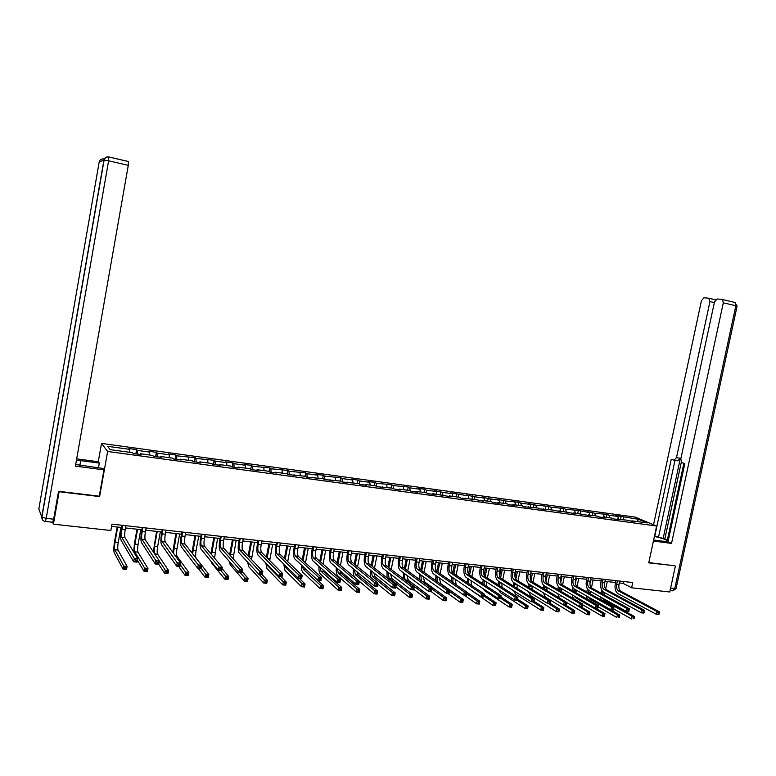 <?xml version="1.0" encoding="UTF-8"?>
<svg xmlns="http://www.w3.org/2000/svg" width="776" height="776" viewBox="0 0 776 776"><rect width="100%" height="100%" fill="white"/><g stroke="black" fill="none" stroke-linecap="round" stroke-linejoin="round"><path stroke-width="1.16" d="M98.271 461.73L101.52 443.397L635.195 517.117L656.632 526.021L107.631 451.477L101.52 443.397M638.444 519.28L615.756 515.584L617.793 516.447L609.073 515.245L607.055 514.381L594.775 513.275L587.257 511.656L589.226 512.519L578.362 510.433L565.685 509.279L563.774 508.425L550.892 507.252L549.02 506.388L535.935 505.195L528.31 503.537L530.134 504.39L520.803 503.11L518.998 502.256L505.496 501.005L497.804 499.337L499.56 500.19L490.005 498.881L482.284 497.203L484.001 498.056L474.34 496.727L466.589 495.04L468.258 495.893L450.701 492.857L452.34 493.701L442.446 492.343L434.628 490.645L436.219 491.489L426.208 490.112L424.637 489.268L418.361 488.405L419.913 489.249L409.776 487.852L408.254 487.008L393.151 485.563L391.676 484.728L376.321 483.254L374.886 482.42L368.377 481.518L369.793 482.352L359.288 480.907L357.901 480.082L351.315 479.17L352.682 480.005L342.041 478.54L340.703 477.706L324.581 476.144L323.291 475.31L316.54 474.378L317.811 475.213L306.908 473.709L305.666 472.885L289.002 471.245L287.828 470.431L270.882 468.762L269.757 467.938L252.53 466.24L251.453 465.425L244.353 464.446L245.41 465.26L233.935 463.679L232.926 462.874L225.729 461.875L226.728 462.69L215.107 461.089L214.157 460.284L196.037 458.47L195.145 457.665L176.715 455.813L175.88 455.017L168.411 453.989L169.216 454.785L157.14 453.126L156.374 452.33L148.798 451.283L149.545 452.078L137.304 450.4L136.605 449.605L128.932 448.547L129.611 449.343L107.583 446.316L110.153 449.634L132.492 452.68L133.2 453.504L141.038 454.571L140.301 453.747L152.707 455.444L153.483 456.269L161.214 457.316L160.409 456.492L172.66 458.17L173.494 458.994L181.118 460.032L180.255 459.198L192.341 460.847L193.243 461.681L200.771 462.709L199.839 461.875L211.761 463.505L212.731 464.339L220.161 465.348L219.171 464.514L230.938 466.124L231.966 466.958L239.299 467.957L238.242 467.113L249.862 468.704L250.949 469.548L258.185 470.528L257.079 469.684L268.545 471.255L269.689 472.099L276.838 473.069L275.664 472.225L286.984 473.767L288.187 474.621L305.201 476.251L306.452 477.104L323.175 478.705L324.494 479.568L340.936 481.13L342.294 481.993L358.464 483.526L359.88 484.389L366.592 485.301L365.156 484.437L375.788 485.892L377.252 486.756L392.889 488.22L394.402 489.093L400.94 489.976L399.417 489.113L409.786 490.529L411.348 491.402L417.808 492.275L416.227 491.412L426.48 492.808L428.08 493.681L434.463 494.545L432.843 493.681L450.924 496.785L449.255 495.912L459.256 497.28L460.954 498.153L475.358 499.482L483.244 501.199L481.498 500.316L491.266 501.655L493.041 502.528L499.123 503.352L497.338 502.479L506.99 503.799L508.794 504.672L514.808 505.496L512.985 504.613L522.52 505.913L524.372 506.796L537.875 508.008L539.766 508.891L553.055 510.084L560.786 511.762L558.846 510.87L575.753 513.799L573.784 512.917L590.555 515.817L588.548 514.924L597.549 516.156L599.576 517.049L605.183 517.805L603.146 516.923L612.051 518.135L614.107 519.028L626.377 520.095L633.953 521.724L631.848 520.841L647.223 522.937L638.444 519.28L637.358 521.588M619.316 582.931L623.07 583.358L631.615 587.791L632.741 582.533L111.987 524.139L110.852 530.503L53.437 524.188L59.122 491.703L99.619 496.582L107.631 451.477M140.019 454.435L140.301 453.747M137.304 450.4L137.236 454.047M149.545 452.078L149.506 455.008M160.118 457.171L160.409 456.492M157.14 453.126L157.111 456.763M169.216 454.785L169.216 457.695M179.954 459.867L180.255 459.198M176.715 455.813L176.734 459.431M188.636 457.452L188.665 460.352M199.529 462.535L199.839 461.875M196.037 458.47L196.095 462.069M207.803 460.09L207.871 462.971M218.842 465.173L219.171 464.514M215.107 461.089L215.204 464.678M226.728 462.69L226.825 465.561M237.902 467.763L238.242 467.113M233.935 463.679L234.08 467.249M245.41 465.26L245.536 468.112M256.73 470.334L257.079 469.684M252.53 466.24L252.704 469.781M263.85 467.792L264.015 470.634M275.305 472.865L275.664 472.225M270.882 468.762L271.096 472.293M282.066 470.295L282.251 473.127M293.648 475.358L294.017 474.728M289.002 471.245L289.254 474.766M300.05 472.768L300.264 475.581M311.758 477.832L312.136 477.201M306.908 473.709L307.189 477.211M317.811 475.213L318.063 478.006M329.645 480.266L330.033 479.646M324.581 476.144L324.901 479.616M335.348 477.618L335.63 480.412M347.308 482.672L347.706 482.061M342.041 478.54L342.4 482.003M352.682 480.005L352.983 482.779M364.749 485.048L365.156 484.437M359.288 480.907L359.666 484.253M369.793 482.352L370.123 485.116M381.976 487.396L382.393 486.795M376.321 483.254L376.719 486.436M386.7 484.68L387.059 487.425M398.99 489.714L399.417 489.113M393.151 485.563L393.558 488.608M403.404 486.979L403.792 489.714M415.8 492.003L416.227 491.412M409.776 487.852L410.194 490.762M419.913 489.249L420.32 491.965M432.407 494.264L432.843 493.681M426.208 490.112L426.635 492.896M436.219 491.489L436.655 494.196M448.809 496.504L449.255 495.912M442.446 492.343L442.883 495.049M452.34 493.701L452.786 496.397M465.018 498.716L465.474 498.134M458.48 494.545L458.946 497.241M468.258 495.893L468.743 498.58M481.042 500.889L481.498 500.316M474.34 496.727L474.825 499.404M484.001 498.056L484.505 500.724M496.863 503.052L497.338 502.479M490.005 498.881L490.519 501.548M499.56 500.19L500.083 502.858M512.509 505.176L512.985 504.613M505.496 501.005L506.02 503.663M514.934 502.305L515.477 504.953M527.971 507.291L528.446 506.728M520.803 503.11L521.356 505.758M530.134 504.39L530.697 507.029M543.248 509.366L543.733 508.813M535.935 505.195L536.507 507.824M545.159 506.456L545.741 509.085M558.351 511.423L558.846 510.87M550.892 507.252L551.484 509.871M560.02 508.503L560.621 511.112M573.28 513.46L573.784 512.917M565.685 509.279L566.296 511.888M574.706 510.521L575.326 513.12M588.043 515.468L588.548 514.924M580.312 511.297L580.943 513.887M589.226 512.519L589.867 515.109M602.632 517.456L603.146 516.923M594.775 513.275L595.415 515.865M603.592 514.488L604.252 517.068M617.056 519.425L617.58 518.892M609.073 515.245L609.732 517.815M617.793 516.447L618.472 519.008M631.325 521.365L631.848 520.841M623.215 517.185L623.894 519.755M656.632 526.021L648.746 562.852L674.557 565.694M675.372 566.063L669.785 591.991L631.615 587.791M52.7 522.287L53.437 524.188M111.589 526.39L121.677 527.515M125.508 527.942L141.872 529.756M145.713 530.192L161.806 531.977M165.647 532.404L181.468 534.169M185.319 534.596L200.887 536.332M204.738 536.759L220.044 538.466M223.895 538.893L238.959 540.571M242.82 541.008L257.632 542.657M261.493 543.084L276.072 544.703M279.923 545.14L294.279 546.731M298.13 547.167L312.253 548.739M316.104 549.165L330.004 550.717M333.855 551.144L347.532 552.667M351.392 553.094L364.846 554.597M368.707 555.024L381.957 556.499M385.808 556.925L398.845 558.38M402.695 558.807L415.538 560.243M419.389 560.67L432.028 562.076M435.879 562.503L448.324 563.89M452.175 564.317L464.426 565.685M468.267 566.111L480.334 567.46M484.175 567.887L496.058 569.206M499.899 569.632L511.597 570.942M515.439 571.369L526.962 572.649M530.794 573.076L542.143 574.337M545.974 574.764L557.149 576.015M560.98 576.442L571.99 577.664M575.811 578.091L586.656 579.294M590.478 579.721L601.158 580.914M604.543 583.513L604.999 581.34L615.504 582.514M129.611 449.343L129.534 452.282M623.467 581.496L623.07 583.358M621.169 516.331L620.538 519.289M607.055 514.381L606.434 517.369M592.796 512.422L592.166 515.419M578.362 510.433L577.732 513.45M563.774 508.425L563.143 511.462M549.02 506.388L548.389 509.444M534.092 504.332L533.461 507.407M518.998 502.256L518.358 505.351M503.721 500.151L503.09 503.265M488.279 498.027L487.638 501.16M472.642 495.874L472.012 499.026M456.831 493.701L456.201 496.863M440.836 491.499L440.196 494.681M424.637 489.268L424.006 492.469M408.254 487.008L407.623 490.238M391.676 484.728L391.036 487.968M374.886 482.42L374.255 485.679M357.901 480.082L357.261 483.361M340.703 477.706L340.063 481.013M323.291 475.31L322.661 478.637M305.666 472.885L305.036 476.231M287.828 470.431L287.168 473.894M269.757 467.938L269.059 471.633M251.453 465.425L250.716 469.364M232.926 462.874L232.16 466.987M214.157 460.284L213.39 464.426M195.145 457.665L194.378 461.836M175.88 455.017L175.114 459.217M156.374 452.33L155.607 456.55M136.605 449.605L135.839 453.863M99.619 496.582L99.289 496.039M617.424 580.817L616.707 584.192C616.202 587.461 616.774 589.712 618.414 590.943L657.02 611.556L659.406 611.798L620.713 591.196L618.414 590.943M619.714 581.069L618.996 584.444C618.491 587.713 619.064 589.964 620.713 591.196M659.096 614.117L659.338 613.001L658.378 612.904L658.145 614.02L659.096 614.117L658.805 614.573L656.418 614.34L617.861 593.582C615.397 591.719 614.543 588.344 615.3 583.455L615.902 580.642M658.145 614.02L656.418 614.34L657.02 611.556L658.378 612.904M659.338 613.001L659.406 611.798M600.993 593.145L601.662 589.993M607.259 581.593L605.668 589.1M604.882 592.825L604.465 595.056M602.836 591.593L602.351 593.892M605.154 599.547L606.25 600.76L634.409 616.483L632.071 616.251L633.371 617.56L633.138 618.637L634.079 618.734L634.312 617.657L633.371 617.56M602.399 598.015L603.98 600.527L632.071 616.251L631.499 618.947L613.7 608.908M634.079 618.734L633.138 618.637M601.274 600.071L600.721 597.074M634.312 617.657L634.409 616.483M653.635 540.018L661.87 541.085C665.963 541.58 667.67 541.396 666.991 540.552C665.236 539.262 661.045 537.884 654.41 536.4M653.411 541.056L671.541 543.404L667.99 541.881L684.82 463.592L681.852 462.641L680.794 458.975L714.483 301.99L717.102 298.973L722.039 299.42L735.017 302.456L735.871 305.734L723.31 302.824L722.466 299.546M683.869 463.291L667.292 540.416L668.223 540.814M681.309 462.234L664.857 538.854L667.389 539.941M664.857 538.854L654.478 536.07M671.541 543.404L723.31 302.824M714.356 302.572L709.953 301.554L708.731 298.207L703.968 297.771L701.426 300.739L653.538 524.731M715.676 299.623L714.298 299.497L715.259 300.137M709.953 301.554L676.497 457.636L674.043 460.187L671.24 459.305L654.789 536.197M674.81 565.801L648.804 562.581M676.497 457.636L680.348 458.276L663.111 538.622M680.348 458.276L677.885 460.808L674.354 460.236M674.984 460.343L658.63 536.701M75.699 464.504L102.966 468.413L103.945 469.849L75.408 466.153L128.292 165.346L108.611 160.797L46.211 518.368L53.66 519.202L58.539 491.286L99.26 496.204L103.945 469.849M79.87 465.328L80.694 460.643L76.465 460.187M80.694 460.643L99.328 463.097L98.397 461.739L76.688 458.878M98.484 467.831L99.328 463.097M108.863 156.956L128.409 161.495L128.292 165.346M53.66 519.202L52.661 522.248L45.357 521.443M603.059 579.206L602.341 582.601C601.837 585.89 602.389 588.15 604.009 589.391L642.014 610.033L644.429 610.275L606.328 589.644L604.009 589.391M605.377 579.459L604.659 582.863C604.145 586.142 604.708 588.402 606.328 589.644M644.099 612.603L644.342 611.488L643.372 611.381L643.139 612.507L644.099 612.603L643.837 613.069L641.422 612.827L603.447 592.039C601.022 590.177 600.197 586.782 600.963 581.864L601.555 579.032M643.139 612.507L641.422 612.827L642.014 610.033L643.372 611.381M644.342 611.488L644.429 610.275M588.538 577.577L587.82 580.991C587.306 584.299 587.839 586.569 589.43 587.81L626.833 608.491L629.278 608.733L591.778 588.062L589.43 587.81M590.875 577.839L590.158 581.253C589.644 584.551 590.187 586.831 591.778 588.062M628.929 611.071L629.171 609.946L628.191 609.849L627.949 610.974L628.929 611.071L628.676 611.546L626.232 611.304L588.868 590.478C586.491 588.606 585.686 585.201 586.452 580.254L587.054 577.412M627.949 610.974L626.232 611.304L626.833 608.491L628.191 609.849M629.171 609.946L629.278 608.733M586.772 591.923L587.393 588.935M593.097 580.012L591.448 587.839M590.682 591.487L590.264 593.882M590.808 579.759L589.944 583.853M588.596 590.293L588.101 592.67M591.341 598.674L619.762 615.038L617.395 614.805L618.685 616.115L618.462 617.201L619.403 617.298L619.636 616.212L618.685 616.115M588.305 596.948L589.741 599.043L617.395 614.805L616.813 617.512L598.257 606.851L597.258 606.725L597.016 607.86L598.024 607.967L598.422 605.6L595.919 605.348L597.258 606.725M619.403 617.298L618.462 617.201M587.325 599.247L586.559 595.958M619.636 616.212L619.762 615.038M572.387 590.701L572.979 587.81M578.77 578.421L577.082 586.481M576.316 590.138L575.908 592.718M576.461 578.159L575.385 583.309M574.201 588.935L573.697 591.457M574.104 595.919L575.346 597.549L602.545 613.341L604.931 613.573L595.706 608.238M604.562 615.843L604.795 614.757L603.835 614.66L603.602 615.746L604.358 616.289L601.963 616.057L582.601 604.727M573.318 598.529L572.261 594.852M603.602 615.746L601.963 616.057L602.545 613.341L603.835 614.66M604.795 614.757L604.931 613.573M573.842 575.928L573.125 579.371C572.61 582.689 573.125 584.978 574.696 586.22L611.469 606.929L613.942 607.181L577.063 586.472L574.696 586.22M576.209 576.19L575.491 579.633C574.967 582.951 575.501 585.23 577.063 586.472M613.564 609.529L613.806 608.394L612.817 608.297L612.574 609.432L613.564 609.529L613.341 610.004L610.867 609.761L574.133 588.897C571.796 587.025 571.01 583.601 571.786 578.624L572.387 575.763M612.574 609.432L610.867 609.761L611.469 606.929L612.817 608.297M613.806 608.394L613.942 607.181M558.982 574.259L558.264 577.722C557.74 581.059 558.245 583.358 559.777 584.6L595.919 605.348L595.318 608.19L559.215 587.296C556.925 585.424 556.169 581.981 556.945 576.975L557.546 574.104M561.378 574.531L560.65 577.984C560.136 581.321 560.641 583.62 562.183 584.861L598.422 605.6M598.024 607.967L595.318 608.19L597.016 607.86M543.947 572.572L543.229 576.054C542.705 579.42 543.19 581.719 544.694 582.97L580.167 603.747L582.708 604.009L547.128 583.232L544.694 582.97M546.372 572.843L545.644 576.325C545.121 579.682 545.615 581.99 547.128 583.232M582.281 606.376L582.524 605.231L581.505 605.125L581.273 606.279L582.281 606.376L582.107 606.871L579.565 606.609L544.131 585.686C541.881 583.804 541.153 580.341 541.939 575.317L542.54 572.416M581.273 606.279L579.565 606.609L580.167 603.747L581.505 605.125M582.524 605.231L582.708 604.009M557.847 589.488L558.41 586.617M564.288 576.81L562.561 585.085M561.785 588.79L561.417 591.574M561.95 576.549L560.708 582.514M559.661 587.548L559.137 590.245M559.816 594.95L587.519 611.857L589.935 612.089L580.865 606.745M589.547 614.369L589.77 613.273L588.809 613.185L588.577 614.282L589.362 614.825L586.937 614.592L566.771 602.564M559.467 598.024L557.808 593.756M588.577 614.282L586.937 614.592L587.519 611.857L588.809 613.185M589.77 613.273L589.935 612.089M543.142 588.286L543.695 585.356M549.641 575.171L547.875 583.668M547.099 587.432L546.76 590.449M547.274 574.909L545.897 581.554M544.946 586.161L544.432 589.062M545.625 594.154L572.31 610.353L574.764 610.596L565.85 605.231M574.347 612.885L574.58 611.779L573.6 611.682L573.367 612.788L574.182 613.35L571.737 613.108L545.509 597.161L543.21 592.699M573.367 612.788L571.737 613.108L572.31 610.353L573.6 611.682M574.58 611.779L574.764 610.596M528.281 587.102L528.825 584.018M530.231 577.179L531.075 573.105M534.829 573.522L533.025 582.262M532.229 586.074L531.958 589.343M532.433 573.26L530.949 580.487M530.057 584.764L529.562 587.878M548.215 603.466L556.935 608.83L559.409 609.073L550.155 603.398M558.972 611.381L559.205 610.275L558.206 610.169L557.973 611.284L558.827 611.847L556.353 611.604L530.619 595.628L528.466 591.661M557.973 611.284L556.353 611.604L556.935 608.83L558.206 610.169M559.205 610.275L559.409 609.073M528.747 570.874L528.019 574.366C527.496 577.751 527.961 580.07 529.436 581.321L564.23 602.127L566.8 602.389L531.89 581.583L529.436 581.321M531.191 571.146L530.474 574.638C529.94 578.023 530.415 580.332 531.89 581.583M566.354 604.776L566.596 603.621L565.568 603.515L565.326 604.669L566.354 604.776L566.199 605.27L563.628 605.008L528.873 584.047C526.671 582.165 525.963 578.692 526.758 573.629L527.36 570.719M565.326 604.669L563.628 605.008L564.23 602.127L565.568 603.515M566.596 603.621L566.8 602.389M513.246 585.928L513.79 582.611M514.983 576.849L516.088 571.437M519.842 571.854L517.999 580.846M517.194 584.716L517.01 588.276M517.427 571.592L515.846 579.294M515.002 583.368L514.527 586.724M532.811 601.914L541.367 607.298L543.869 607.54L533.927 601.313M543.404 609.858L543.637 608.743L542.637 608.646L542.405 609.761L543.287 610.334L540.785 610.082L515.555 594.077L513.576 590.662M542.405 609.761L540.785 610.082L541.367 607.298L542.637 608.646M543.637 608.743L543.869 607.54M513.353 569.148L512.635 572.669C512.102 576.064 512.558 578.392 513.993 579.653L548.089 600.488L550.688 600.75L516.486 579.924L513.993 579.653M515.836 569.419L515.109 572.94C514.575 576.335 515.041 578.663 516.486 579.924M550.223 603.146L550.465 601.992L549.418 601.885L549.185 603.049L550.223 603.146L550.087 603.65L547.487 603.388L513.431 582.398C511.277 580.506 510.598 577.014 511.394 571.922L511.995 568.992M549.185 603.049L547.487 603.388L548.089 600.488L549.418 601.885M550.465 601.992L550.688 600.75M498.056 584.784L498.59 581.214M499.628 576.132L500.937 569.749M504.691 570.166L502.8 579.42M502.247 569.894L500.588 577.994M499.773 581.961L499.346 585.599M501.994 583.358L501.917 587.238M482.041 565.636L481.314 569.196C480.78 572.639 481.198 574.987 482.565 576.248L515.206 597.142L517.873 597.413L517.272 600.352L525.604 605.736L528.146 605.988L527.564 608.791L525.032 608.549L500.316 592.515L498.561 589.721M517.514 599.169L528.146 605.988L526.642 608.219L527.661 608.316L527.893 607.191M526.642 608.219L525.032 608.549L525.604 605.736L526.875 607.094M497.794 567.402L497.067 570.942C496.533 574.366 496.97 576.704 498.376 577.965L531.754 598.83L534.383 599.091L500.889 578.236L498.376 577.965M500.297 567.683L499.569 571.223C499.036 574.638 499.482 576.975 500.889 578.236M533.888 601.507L534.13 600.333L533.073 600.226L532.831 601.4L533.781 602.011L531.153 601.749L497.814 580.72C495.699 578.828 495.049 575.317 495.854 570.195L496.456 567.246M532.831 601.4L531.153 601.749L531.754 598.83L533.073 600.226M534.13 600.333L534.383 599.091M482.701 583.659L483.205 579.808M484.146 575.21L485.601 568.042M489.365 568.459L487.415 577.994M486.891 568.187L485.184 576.568M484.37 580.555L484.001 584.503M486.61 582L486.697 586.268M500.636 598.218L509.667 604.164L512.228 604.417L511.646 607.239L509.085 606.987L484.903 590.924L483.448 588.858M500.898 596.977L512.228 604.417L510.695 606.657L511.723 606.754L511.956 605.629M510.695 606.657L509.085 606.987L509.667 604.164L510.928 605.523M511.723 606.754L511.646 607.239M484.573 565.917L483.855 569.477C483.312 572.921 483.739 575.268 485.116 576.529L517.873 597.413L516.283 599.732L517.35 599.838L517.592 598.665M517.35 599.838L517.272 600.352L514.604 600.081L482.003 579.032C479.946 577.131 479.325 573.6 480.131 568.449L480.732 565.491M516.283 599.732L514.604 600.081L515.206 597.142L516.525 598.558M467.171 582.563L467.647 578.401M468.51 574.104L470.091 566.315M473.855 566.732L471.856 576.568M471.352 566.461L469.606 575.094M468.782 579.148L468.5 583.455M471.051 580.652L471.381 585.385M483.807 596.017L493.526 602.574L496.126 602.826L495.544 605.668L492.944 605.416L468.297 588.14M484.069 594.726L496.126 602.826L494.545 605.076L495.592 605.183L495.825 604.038M494.545 605.076L492.944 605.416L493.526 602.574L494.778 603.941M495.592 605.183L495.544 605.668M466.104 563.851L465.377 567.431C464.834 570.893 465.231 573.26 466.57 574.521L498.454 595.444L501.15 595.716L500.549 598.674L497.852 598.403L466.007 577.315C464 575.404 463.408 571.863 464.223 566.684L464.824 563.706M468.665 564.133L467.947 567.712C467.404 571.175 467.802 573.532 469.15 574.803L501.15 595.716L499.521 598.044L500.607 598.15L500.85 596.967M499.521 598.044L497.852 598.403L498.454 595.444L499.763 596.86M500.607 598.15L500.549 598.674M451.477 581.505L451.894 576.995M452.738 572.833L454.397 564.569M458.16 564.986L456.113 575.142M455.638 564.705L453.834 573.619M453.009 577.742L452.864 582.466M455.318 579.323L456.142 584.726M466.764 593.747L477.182 600.954L479.82 601.216L479.238 604.077L476.6 603.815L463.98 594.998M467.036 592.408L479.82 601.216L478.2 603.476L479.258 603.582L479.49 602.438M478.2 603.476L476.6 603.815L477.182 600.954L478.433 602.331M479.258 603.582L479.238 604.077M449.973 562.037L449.246 565.646C448.703 569.128 449.081 571.505 450.39 572.766L481.489 593.718L484.224 593.999L483.613 596.967L480.877 596.695L449.818 575.579C447.868 573.668 447.296 570.108 448.121 564.899L448.722 561.902M452.573 562.328L451.845 565.937C451.302 569.409 451.68 571.786 452.99 573.057L484.224 593.999L483.885 595.26L482.788 595.143L482.546 596.337L483.642 596.443L483.885 595.26M482.546 596.337L480.877 596.695L481.489 593.718L482.788 595.143M483.642 596.443L483.613 596.967M436.801 571.398L438.527 562.804M442.291 563.221L440.186 573.726M439.73 562.93L437.887 572.135M439.41 577.994L440.7 583.571L463.311 599.586L462.729 602.457L460.061 602.195L447.752 593.368M437.043 576.345L437.121 581.563M449.508 591.399L460.643 599.324L463.311 599.586L462.962 600.808L461.895 600.702L461.662 601.856L462.729 601.963L462.962 600.808M435.608 580.497L435.966 575.588M461.662 601.856L460.061 602.195L460.643 599.324L461.895 600.702M462.729 601.963L462.729 602.457M433.648 560.204L432.921 563.842C432.377 567.343 432.736 569.73 434.007 571L464.3 591.972L467.065 592.253L466.463 595.25L463.689 594.969L433.435 573.823C431.534 571.912 431 568.333 431.825 563.095L432.426 560.068M436.277 560.505L435.549 564.133C435.006 567.625 435.365 570.011 436.645 571.282L467.065 592.253L466.706 593.514L465.6 593.407L465.357 594.61L466.463 594.717L466.706 593.514M465.357 594.61L463.689 594.969L464.3 591.972L465.6 593.407M466.463 594.717L466.463 595.25M420.689 569.914L422.464 561.009M426.228 561.426L424.065 572.31M423.638 561.145L421.746 570.661M423.318 576.694L424.579 581.903L446.598 597.937L446.016 600.828L443.319 600.566L431.33 591.719M420.893 574.958L421.358 580.855M432.038 588.994L443.901 597.665L446.598 597.937L446.219 599.169L445.143 599.062L444.91 600.217L445.987 600.323L446.219 599.169M419.583 579.546L419.835 574.192M444.91 600.217L443.319 600.566L443.901 597.665L445.143 599.062M445.987 600.323L446.016 600.828M417.129 558.351L416.402 562.008C415.849 565.529 416.188 567.935 417.42 569.206L446.889 590.206L449.692 590.487L449.091 593.504L446.287 593.223L416.858 572.048C415.005 570.127 414.5 566.538 415.335 561.261L415.936 558.225M419.787 558.652L419.069 562.299C418.506 565.82 418.856 568.216 420.088 569.497L449.692 590.487L449.304 591.758L448.188 591.642L447.936 592.854L449.061 592.961L449.304 591.758M447.936 592.854L446.287 593.223L446.889 590.206L448.188 591.642M449.061 592.961L449.091 593.504M404.383 568.439L406.207 559.205M409.98 559.622L407.74 570.893M407.361 559.331L405.402 569.186M407.031 575.414L408.263 580.205L429.681 596.269L429.099 599.179L426.363 598.907L413.783 589.343M404.548 573.58C404.199 576.723 404.558 578.838 405.635 579.934L426.945 595.997L429.681 596.269L429.274 597.501L428.177 597.394L427.945 598.558L429.041 598.665L429.274 597.501M403.394 578.683L403.53 572.814M427.945 598.558L426.363 598.907L426.945 595.997L428.177 597.394M429.041 598.665L429.099 599.179M400.406 556.479L399.679 560.156C399.116 563.706 399.436 566.111 400.639 567.392L429.254 588.412L432.096 588.703L431.495 591.729L428.653 591.448L400.067 570.253C398.282 568.323 397.807 564.715 398.641 559.409L399.252 556.353M403.103 556.78L402.375 560.456C401.813 563.997 402.133 566.402 403.336 567.683L432.096 588.703L431.679 589.973L430.544 589.857L430.302 591.079L431.437 591.196L431.679 589.973M430.302 591.079L428.653 591.448L429.254 588.412L430.544 589.857M431.437 591.196L431.495 591.729M387.874 566.975L389.765 557.372M393.539 557.789L391.22 569.497M390.881 557.498L388.863 567.722M390.57 574.172L391.754 578.489L412.551 594.571L411.969 597.501L409.204 597.229L395.867 586.772M388.019 572.222L389.086 578.217L409.786 594.3L412.551 594.571L412.114 595.813L411.008 595.706L410.776 596.88L411.881 596.986L412.114 595.813M387.079 577.926L387.02 571.446M410.776 596.88L409.204 597.229L409.786 594.3L411.008 595.706M411.881 596.986L411.969 597.501M383.48 554.578L382.752 558.283C382.19 561.843 382.481 564.268 383.645 565.549L411.396 586.598L414.268 586.889L413.666 589.944L410.785 589.653L383.072 568.43C381.346 566.499 380.9 562.872 381.753 557.537L382.355 554.452M386.205 554.888L385.478 558.584C384.915 562.144 385.216 564.569 386.38 565.85L414.268 586.889L413.821 588.169L412.667 588.053L412.425 589.275L413.579 589.391L413.821 588.169M412.425 589.275L410.785 589.653L411.396 586.598L412.667 588.053M413.579 589.391L413.666 589.944M371.161 565.51L373.12 555.519M376.894 555.936L374.498 568.119M374.207 555.635L372.121 566.257M373.925 572.969L375.05 576.752L395.197 592.864L394.615 595.803L391.812 595.532L377.728 584.105M371.297 570.884L372.354 576.481L392.404 592.583L395.197 592.864L394.741 594.106L393.616 593.999L393.384 595.173L394.509 595.289L394.741 594.106M370.676 577.344L370.317 570.108M393.384 595.173L391.812 595.532L392.404 592.583L393.616 593.999M394.509 595.289L394.615 595.803M366.35 552.658L365.612 556.382C365.05 559.971 365.321 562.406 366.437 563.686L393.296 584.755L396.206 585.055L395.605 588.13L392.685 587.83L365.874 566.587C364.206 564.656 363.789 561 364.642 555.635L365.253 552.541M369.104 552.968L368.377 556.693C367.814 560.272 368.086 562.707 369.211 563.987L396.206 585.055L395.731 586.336L394.567 586.22L394.315 587.451L395.488 587.568L395.731 586.336M394.315 587.451L392.685 587.83L393.296 584.755L394.567 586.22M395.488 587.568L395.605 588.13M354.244 564.055L356.271 553.637M360.045 554.064L357.571 566.752M357.329 553.754L355.175 564.812M357.096 571.825L358.134 574.997L377.631 591.128L377.049 594.096L374.216 593.815L359.356 581.34M354.38 569.584L355.408 574.715L374.798 590.846L377.631 591.128L377.146 592.379L376.011 592.263L375.778 593.456L376.913 593.562L377.146 592.379M354.622 577.325C353.449 575.695 353.041 572.853 353.41 568.789M375.778 593.456L374.216 593.815L374.798 590.846L376.011 592.263M376.913 593.562L377.049 594.096M348.996 550.717L348.269 554.462C347.696 558.07 347.949 560.524 349.025 561.805L374.954 582.892L377.912 583.193L377.301 586.287L374.342 585.987L348.453 564.724C346.843 562.784 346.474 559.118 347.328 553.715L347.939 550.601M351.79 551.028L351.062 554.772C350.49 558.38 350.742 560.825 351.829 562.105L377.912 583.193L377.398 584.483L376.214 584.367L375.972 585.608L377.155 585.725L377.398 584.483M375.972 585.608L374.342 585.987L374.954 582.892L376.214 584.367M377.155 585.725L377.301 586.287M337.114 562.629L339.219 551.736M342.992 552.163L340.421 565.403M340.247 551.852L338.006 563.376M340.092 570.748L341.023 573.221L359.841 589.372L359.259 592.35L356.378 592.069L337.705 575.792C336.474 574.444 336.008 571.679 336.299 567.508M337.259 568.333L338.258 572.94L356.97 589.081L359.841 589.372L359.317 590.623L358.173 590.507L357.94 591.71L359.084 591.816L359.317 590.623M357.94 591.71L356.378 592.069L356.97 589.081L358.173 590.507M359.084 591.816L359.259 592.35M331.43 548.748L330.702 552.512C330.12 556.149 330.353 558.613 331.381 559.894L356.368 581.001L359.366 581.311L358.755 584.425L355.757 584.124L330.819 562.833C329.276 560.893 328.937 557.207 329.8 551.765L330.401 548.632M334.262 549.059L333.535 552.832C332.952 556.46 333.185 558.914 334.223 560.204L359.366 581.311L358.822 582.611L357.62 582.485L357.377 583.736L358.58 583.853L358.822 582.611M357.377 583.736L355.757 584.124L356.368 581.001L357.62 582.485M358.58 583.853L358.755 584.425M319.77 561.213L321.962 549.815M325.736 550.242L323.068 564.094M322.952 549.932L320.634 561.97M322.952 569.807L323.689 571.427L341.818 587.587L341.236 590.594L338.326 590.313L320.342 574.007C319.227 572.766 318.771 570.185 318.985 566.276M319.945 567.13L320.895 571.136L338.908 587.296L341.818 587.587L341.265 588.848L340.101 588.732L339.869 589.944L341.033 590.051L341.265 588.848M339.869 589.944L338.326 590.313L338.908 587.296L340.101 588.732M341.033 590.051L341.236 590.594M313.64 546.75L312.912 550.543C312.33 554.2 312.534 556.673 313.523 557.963L337.531 579.09L340.567 579.4L339.956 582.533L336.92 582.233L312.961 560.922C311.477 558.972 311.176 555.267 312.049 549.796L312.65 546.643M316.511 547.07L315.784 550.863C315.201 554.52 315.405 556.984 316.404 558.274L340.567 579.4L339.995 580.7L338.782 580.584L338.53 581.835L339.752 581.961L339.995 580.7M338.53 581.835L336.92 582.233L337.531 579.09L338.782 580.584M339.752 581.961L339.956 582.533M302.204 559.835L304.493 547.875M308.266 548.293L305.482 562.833M305.443 547.982L303.028 560.592M305.831 569.157L323.563 585.783L322.981 588.809L320.032 588.518L302.766 572.203C301.767 571.078 301.33 568.711 301.466 565.103M302.436 566.005L303.319 569.312L320.614 585.492L323.563 585.783L322.981 587.054L321.798 586.937L321.565 588.15L322.748 588.266L322.981 587.054M321.565 588.15L320.032 588.518L320.614 585.492L321.798 586.937M322.748 588.266L322.981 588.809M295.637 544.733L294.899 548.554C294.317 552.231 294.492 554.714 295.443 556.004L318.441 577.15L321.516 577.46L320.915 580.623L317.83 580.312L294.87 558.982C293.464 557.032 293.192 553.307 294.075 547.798L294.676 544.626M298.537 545.062L297.809 548.875C297.218 552.551 297.402 555.034 298.353 556.324L321.516 577.46L320.915 578.77L319.683 578.653L319.44 579.914L320.672 580.041L320.915 578.77M319.44 579.914L317.83 580.312L318.441 577.15L319.683 578.653M320.672 580.041L320.915 580.623M284.404 558.487L286.8 545.906M290.573 546.323L287.702 561.63M287.721 546.003L285.199 559.244M284.743 564.996L285.519 567.46L302.087 583.659L305.065 583.959L304.483 587.005L301.495 586.714L284.967 570.37L283.735 564.007M299.41 578.46L305.065 583.959L304.454 585.23L303.261 585.114L303.028 586.336L304.221 586.452L304.454 585.23M303.028 586.336L301.495 586.714L302.087 583.659L303.261 585.114M304.221 586.452L304.483 587.005M277.391 542.686L276.663 546.527C276.072 550.232 276.227 552.735 277.119 554.025L299.1 575.181L302.213 575.501L301.602 578.683L298.488 578.372L276.557 557.023C275.208 555.063 274.985 551.319 275.868 545.78L276.479 542.589M280.33 543.016L279.603 546.857C279.011 550.553 279.166 553.055 280.078 554.345L302.213 575.501L301.573 576.82L300.322 576.694L300.079 577.965L301.33 578.091L301.573 576.82M300.079 577.965L298.488 578.372L299.1 575.181L300.322 576.694M301.33 578.091L301.602 578.683M266.381 557.187L268.894 543.908M272.667 544.325L269.699 560.514M269.776 544.005L267.138 557.944M266.915 564.162L267.507 565.588L283.308 581.806L286.334 582.107L285.743 585.172L282.726 584.881L266.954 568.527L265.799 563.007M280.931 576.607L286.334 582.107L285.684 583.387L284.472 583.271L284.239 584.493L285.452 584.619L285.684 583.387M284.239 584.493L282.726 584.881L283.308 581.806L284.472 583.271M285.452 584.619L285.743 585.172M258.912 540.62L258.185 544.48C257.593 548.205 257.719 550.717 258.573 552.017L279.476 573.192L282.639 573.512L282.037 576.713L278.875 576.393L258.001 555.034C256.73 553.075 256.536 549.311 257.428 543.733L258.039 540.513M261.89 540.95L261.163 544.81C260.571 548.535 260.697 551.047 261.56 552.337L282.639 573.512L281.96 574.832L280.699 574.706L280.456 575.986L281.717 576.122L281.96 574.832M280.456 575.986L278.875 576.393L279.476 573.192L280.699 574.706M281.717 576.122L282.037 576.713M248.126 555.946L250.764 541.89M254.538 542.308L251.502 559.525M251.608 541.978L248.844 556.712M259.184 574.415L264.286 579.934L267.351 580.235L266.76 583.319L263.695 583.018L248.708 566.645L247.651 562.144M240.201 538.515L239.474 542.414C238.872 546.158 238.979 548.69 239.774 549.99L259.591 571.175L262.802 571.495L262.191 574.725L267.351 580.235L266.672 581.515L265.44 581.399L265.208 582.63L266.44 582.757L266.672 581.515M265.208 582.63L263.695 583.018L264.286 579.934L265.44 581.399M266.44 582.757L266.76 583.319M243.218 538.854L242.49 542.744C241.889 546.488 241.996 549.01 242.81 550.31L262.802 571.495L262.084 572.824L260.804 572.698L260.561 573.988L261.842 574.114L262.084 572.824M261.842 574.114L262.191 574.725L258.99 574.395L239.212 553.016C238.009 551.057 237.863 547.274 238.756 541.658L239.367 538.428M260.561 573.988L258.99 574.395L259.591 571.175L260.804 572.698M229.628 554.792L232.402 539.844M236.166 540.261L233.101 558.691M233.207 539.931L230.317 555.567M240.172 572.513L245.003 578.023L248.116 578.333L247.525 581.437L244.421 581.137L230.23 564.744L229.327 561.475M242.257 571.708L248.116 578.333L247.399 579.623L246.157 579.497L245.924 580.749L247.166 580.865L247.399 579.623M245.924 580.749L244.421 581.137L245.003 578.023L246.157 579.497M247.166 580.865L247.525 581.437M221.247 536.391L220.52 540.309C219.909 544.083 219.986 546.624 220.743 547.924L239.435 569.118L242.684 569.448L242.073 572.698L238.824 572.378L220.171 550.979C219.045 549.01 218.939 545.208 219.841 539.562L220.452 536.303M224.303 536.73L223.575 540.649C222.964 544.422 223.051 546.954 223.808 548.254L242.684 569.448L241.928 570.787L240.628 570.651L240.385 571.96L241.685 572.087L241.928 570.787M240.385 571.96L238.824 572.378L239.435 569.118L240.628 570.651M241.685 572.087L242.073 572.698M210.907 553.763L213.807 537.768M217.571 538.195L214.535 558.099M214.574 537.855L211.576 554.568M220.917 570.573L225.467 576.093L228.619 576.413L228.037 579.536L224.885 579.226L211.508 562.823L210.878 561.145M222.072 568.536L228.619 576.413L227.872 577.703L226.611 577.577L226.379 578.838L227.64 578.954L227.872 577.703M226.379 578.838L224.885 579.226L225.467 576.093L226.611 577.577M227.64 578.954L228.037 579.536M202.041 534.237L201.314 538.185C200.703 541.987 200.751 544.539 201.45 545.838L218.987 567.043L222.285 567.382L221.674 570.651L218.386 570.321L200.887 548.913C199.839 546.944 199.771 543.122 200.683 537.438L201.285 534.15M205.136 534.586L204.408 538.525C203.797 542.317 203.855 544.868 204.563 546.178L222.285 567.382L221.499 568.721L220.18 568.585L219.928 569.894L221.247 570.03L221.499 568.721M219.928 569.894L218.386 570.321L218.987 567.043L220.18 568.585M221.247 570.03L221.674 570.651M191.944 552.89L194.97 535.673M198.743 536.09L196.056 550.64C195.455 554.355 195.494 556.867 196.163 558.187L208.86 574.453L208.278 577.606L205.087 577.295L198.219 568.294M195.697 535.76L192.613 553.744M201.062 568.168L205.669 574.143L208.86 574.453L208.084 575.763L206.804 575.637L206.571 576.898L207.842 577.024L208.084 575.763M206.571 576.898L205.087 577.295L205.669 574.143L206.804 575.637M207.842 577.024L208.278 577.606M182.583 532.055L181.856 536.032C181.244 539.853 181.264 542.414 181.914 543.724L198.258 564.938L201.605 565.277L200.994 568.575L197.647 568.236L181.341 546.818C180.371 544.849 180.352 540.998 181.264 535.285L181.875 531.977M185.726 532.404L184.998 536.371C184.378 540.193 184.397 542.763 185.057 544.063L201.605 565.277L200.771 566.625L199.432 566.49L199.189 567.809L200.528 567.945L200.771 566.625M199.189 567.809L197.647 568.236L198.258 564.938L199.432 566.49M200.528 567.945L200.994 568.575M172.747 552.24L175.9 533.548M179.663 533.966L176.976 548.603C176.375 552.347 176.385 554.879 177.006 556.198L188.84 572.475L188.258 575.656L185.018 575.336L178.625 566.325M176.579 533.626L173.446 553.21M180.323 564.792L185.6 572.164L188.84 572.475L188.015 573.784L186.725 573.658L186.492 574.929L187.782 575.055L188.015 573.784M186.492 574.929L185.018 575.336L185.6 572.164L186.725 573.658M187.782 575.055L188.258 575.656M162.873 529.843L162.145 533.849C161.524 537.69 161.515 540.271 162.106 541.58L177.229 562.804L180.624 563.143L180.013 566.461L176.627 566.121L161.544 544.694C160.651 542.725 160.671 538.854 161.602 533.102L162.203 529.775M166.054 530.202L165.317 534.198C164.706 538.04 164.696 540.62 165.298 541.929L180.624 563.143L179.751 564.501L178.393 564.356L178.15 565.694L179.508 565.83L179.751 564.501M178.15 565.694L176.627 566.121L177.229 562.804L178.393 564.356M179.508 565.83L180.013 566.461M153.318 551.891L156.577 531.395M160.341 531.822L157.654 546.547C157.043 550.32 157.033 552.861 157.596 554.18L168.537 570.476L167.956 573.668L164.677 573.348L158.74 564.288M157.218 531.473L154.531 546.217L154.249 553.298M159.313 561.164L165.259 570.147L168.537 570.476L167.684 571.786L166.374 571.66L166.132 572.94L167.451 573.066L167.684 571.786M166.132 572.94L164.677 573.348L165.259 570.147L166.374 571.66M167.451 573.066L167.956 573.668M142.9 527.602L142.173 531.628C141.542 535.508 141.504 538.098 142.037 539.407L155.908 560.631L159.342 560.98L158.731 564.327L155.297 563.977L141.474 542.55C140.669 540.571 140.728 536.682 141.668 530.891L142.27 527.534M146.111 527.971L145.384 531.987C144.763 535.857 144.724 538.447 145.277 539.766L159.342 560.98L158.43 562.338L157.053 562.202L156.81 563.541L158.188 563.677L158.43 562.338M156.81 563.541L155.297 563.977L155.908 560.631L157.053 562.202M158.188 563.677L158.731 564.327M133.695 552.046L134.442 543.375L137.003 529.222M140.757 529.639L138.079 544.471C137.468 548.263 137.42 550.814 137.934 552.134L147.964 568.439L147.382 571.66L144.055 571.33L137.478 560.35M137.594 529.28L134.917 544.131C134.306 547.924 134.248 550.485 134.762 551.804L144.637 568.11L147.964 568.439L147.071 569.759L145.733 569.632L145.5 570.923L146.829 571.049L147.071 569.759M145.5 570.923L144.055 571.33L144.637 568.11L145.733 569.632M146.829 571.049L147.382 571.66M122.656 525.333L121.929 529.387C121.298 533.287 121.221 535.896 121.706 537.215L134.267 558.439L137.759 558.788L137.148 562.154L133.666 561.805L121.134 540.368C120.416 538.389 120.522 534.48 121.473 528.64L122.074 525.274M125.916 525.701L125.188 529.756C124.558 533.645 124.49 536.255 124.984 537.564L137.759 558.788L136.809 560.156L135.412 560.01L135.169 561.358L136.566 561.504L136.809 560.156M135.169 561.358L133.666 561.805L134.267 558.439L135.412 560.01M136.566 561.504L137.148 562.154M117.719 527.069L115.042 542.017C114.421 545.838 114.344 548.409 114.799 549.738L123.733 566.053L127.099 566.383L126.517 569.623L123.151 569.293L114.247 552.822C113.568 550.824 113.694 546.973 114.615 541.26L117.166 527.011M120.92 527.428L118.243 542.356C117.632 546.178 117.554 548.748 118.01 550.068L127.099 566.383L126.168 567.712L124.82 567.576L124.587 568.876L125.935 569.002L126.168 567.712M124.587 568.876L123.151 569.293L123.733 566.053L124.82 567.576M125.935 569.002L126.517 569.623M618.996 584.444L616.707 584.192M604.611 594.096L602.351 593.853M606.25 600.76L603.98 600.527M709.031 298.275L714.298 299.497M670.629 588.062L674.78 588.528L735.871 305.734L737.093 306.171L676.129 588.276L674.78 588.528L672.472 590.798L670.095 590.536M734.891 302.436L737.113 306.084M99.173 162.068L38.848 508.901L41.749 517.02L103.936 160.05L99.182 162C99.842 159.662 101.413 158.653 103.906 158.983L104.77 158.614M108.727 156.965L108.785 156.936C106.234 156.597 104.614 157.635 103.936 160.05L108.611 160.797L108.785 156.936M128.525 161.554L108.892 156.994C106.506 156.742 104.915 157.751 104.12 160.031L41.894 517.204C41.778 519.59 42.893 520.997 45.241 521.433L46.211 518.368L41.749 517.02L42.806 520.26M604.659 582.863L602.341 582.601M590.158 581.253L587.82 580.991M590.449 592.583L588.159 592.34M592.039 599.285L589.741 599.043M576.122 591.06L573.813 590.817M577.276 597.753L575.346 597.549M575.491 579.633L573.125 579.371M560.65 577.984L558.264 577.722M562.183 584.861L559.777 584.6M545.644 576.325L543.229 576.054M561.63 589.517L559.302 589.275M561.853 596.152L560.786 596.036M546.983 587.965L544.626 587.713M532.171 586.384L529.775 586.132M530.474 574.638L528.019 574.366M517.185 584.794L514.769 584.532M515.109 572.94L512.635 572.669M501.645 583.145L499.579 582.922M499.569 571.223L497.067 570.942M485.757 581.447L484.224 581.292M483.855 569.477L481.314 569.196M485.116 576.529L482.565 576.248M469.674 579.74L468.685 579.633M467.947 567.712L465.377 567.431M469.15 574.803L466.57 574.521M451.845 565.937L449.246 565.646M452.99 573.057L450.39 572.766M440.7 583.571L439.817 583.484M435.549 564.133L432.921 563.842M436.645 571.282L434.007 571M424.579 581.903L422.493 581.68M419.069 562.299L416.402 562.008M420.088 569.497L417.42 569.206M408.263 580.205L405.635 579.934M402.375 560.456L399.679 560.156M403.336 567.683L400.639 567.392M391.754 578.489L389.086 578.217M385.478 558.584L382.752 558.283M386.38 565.85L383.645 565.549M375.05 576.752L372.354 576.481M368.377 556.693L365.612 556.382M369.211 563.987L366.437 563.686M358.134 574.997L355.408 574.715M351.062 554.772L348.269 554.462M351.829 562.105L349.025 561.805M341.023 573.221L338.258 572.94M333.535 552.832L330.702 552.512M334.223 560.204L331.381 559.894M323.689 571.427L320.895 571.136M315.784 550.863L312.912 550.543M316.404 558.274L313.523 557.963M305.579 562.29L304.793 562.202M306.151 569.603L303.319 569.312M297.809 548.875L294.899 548.554M298.353 556.324L295.443 556.004M287.896 560.408L286.228 560.223M287.489 567.663L285.519 567.46M279.603 546.857L276.663 546.527M280.078 554.345L277.119 554.025M269.98 558.497L267.419 558.225M268.409 565.685L267.507 565.588M261.163 544.81L258.185 544.48M261.56 552.337L258.573 552.017M251.851 556.567L248.921 556.256M242.49 542.744L239.474 542.414M242.81 550.31L239.774 549.99M233.489 554.617L230.52 554.297M223.575 540.649L220.52 540.309M223.808 548.254L220.743 547.924M214.894 552.638L211.887 552.318M204.408 538.525L201.314 538.185M204.563 546.178L201.45 545.838M196.056 550.64L193.011 550.31M184.998 536.371L181.856 536.032M185.057 544.063L181.914 543.724M176.976 548.603L173.902 548.283M177.006 556.198L175.492 556.033M165.317 534.198L162.145 533.849M165.298 541.929L162.106 541.58M157.654 546.547L154.531 546.217M157.596 554.18L154.628 553.87M145.384 531.987L142.173 531.628M145.277 539.766L142.037 539.407M138.079 544.471L134.917 544.131M137.934 552.134L134.762 551.804M125.188 529.756L121.929 529.387M124.984 537.564L121.706 537.215M118.243 542.356L115.042 542.017M118.01 550.068L114.799 549.738M666.846 541.202L666.991 540.552M673.044 590.837L676.071 588.499M709.138 298.324L714.706 299.614"/></g></svg>
